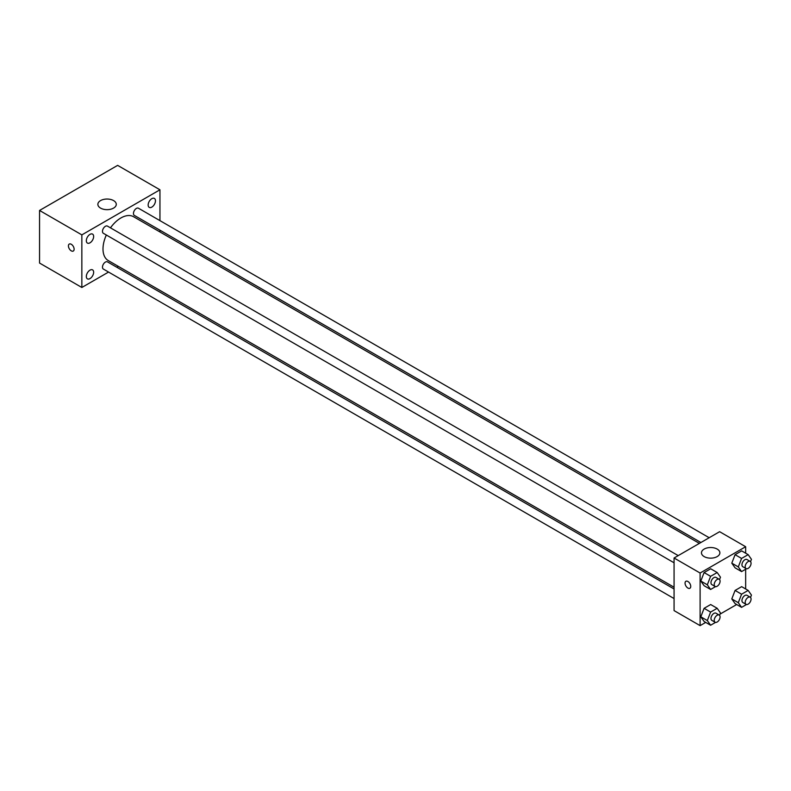<?xml version="1.0" encoding="UTF-8"?>
<svg xmlns="http://www.w3.org/2000/svg" width="791" height="791" viewBox="0 0 791 791"><rect width="100%" height="100%" fill="white"/><g stroke="black" fill="none" stroke-linecap="round" stroke-linejoin="round"><path stroke-width="1.19" d="M108.555 272.064L81.849 287.479L39.55 263.057L39.55 210.455L117.641 165.368L159.95 189.791L159.95 220.63M151.813 198.679A5.171 2.986 120 0 0 148.431 203.238A5.171 2.986 120 0 0 149.222 207.38A5.171 2.986 120 0 0 154.393 204.394A5.171 2.986 120 0 0 154.393 198.422A5.171 2.986 120 0 0 151.813 198.679M89.986 234.373A5.171 2.986 120 0 0 86.605 238.931A5.171 2.986 120 0 0 87.396 243.074A5.171 2.986 120 0 0 92.577 240.088A5.171 2.986 120 0 0 92.577 234.116A5.171 2.986 120 0 0 89.986 234.373M89.986 270.146A5.171 2.986 120 0 0 86.605 274.704A5.171 2.986 120 0 0 87.396 278.847A5.171 2.986 120 0 0 92.577 275.861A5.171 2.986 120 0 0 92.577 269.889A5.171 2.986 120 0 0 89.986 270.146M81.849 287.479L81.849 234.878L39.55 210.455M81.849 234.878L159.95 189.791M113.578 208.102A9.205 5.31 180 0 1 103.552 209.259A9.205 5.31 180 0 1 97.866 204.345A9.205 5.31 180 0 1 107.072 199.035A9.205 5.31 180 0 1 116.277 204.345A9.205 5.31 180 0 1 113.578 208.102M118.363 266.399L116.841 267.279M74.127 249.205A4.024 2.324 60 0 1 73.286 251.044A4.024 2.324 60 0 1 69.262 248.72A4.024 2.324 60 0 1 69.262 244.073A4.024 2.324 60 0 1 72.367 245.151A4.024 2.324 60 0 1 74.127 249.205M73.296 251.044A4.024 2.324 60 0 1 69.262 248.72A4.024 2.324 60 0 1 69.262 244.063M159.95 230.191L159.95 231.951M709.191 537.732L138.455 208.221A4.143 2.393 120 0 0 136.388 208.429A4.143 2.393 120 0 0 133.461 213.501A4.143 2.393 120 0 0 134.312 215.389L700.905 542.507M674.07 588.988L107.477 261.87A4.143 2.393 120 0 0 105.411 262.078A4.143 2.393 120 0 0 102.484 267.15A4.143 2.393 120 0 0 103.334 269.049L674.07 598.56M678.213 555.608L107.477 226.107A4.143 2.393 120 0 0 105.411 226.305A4.143 2.393 120 0 0 102.701 229.954A4.143 2.393 120 0 0 103.334 233.276L674.07 562.787M106.34 235.016A25.312 14.614 120 0 0 102.998 248.967A25.312 14.614 120 0 0 108.248 260.555L674.07 587.229M699.382 543.387L133.55 216.714A25.312 14.614 120 0 0 110.483 227.838M705.701 622.408L700.104 625.632L674.07 610.603L674.07 558.001L719.622 531.7L745.656 546.729L745.656 553.196M736.678 604.522L720.018 614.132M735.076 567.829L731.794 563.152L735.076 554.679L741.651 550.882L735.076 554.679L731.794 563.152L735.076 567.829L741.582 571.586L738.3 566.91L741.582 558.436L748.157 554.639L751.45 559.316L750.53 561.679M704.099 621.479L700.816 616.802L704.099 608.328L710.674 604.532L704.099 608.328L700.816 616.802L704.099 621.479L710.605 625.236L707.322 620.559L710.605 612.086L717.18 608.289L720.472 612.976L719.553 615.329M745.656 569.233L745.656 588.959M700.104 625.632L700.104 573.03L745.656 546.729M735.076 603.602L731.794 598.925L735.076 590.452L741.651 586.655L735.076 590.452L731.794 598.925L735.076 603.602L741.582 607.359L738.3 602.683L741.582 594.209L748.157 590.412L751.45 595.089L750.53 597.442M704.099 585.716L700.816 581.039L704.099 572.565L710.674 568.769L704.099 572.565L700.816 581.039L704.099 585.716L710.605 589.473L707.322 584.796L710.605 576.323L717.18 572.526L720.472 577.203L719.553 579.556M700.104 573.03L674.07 558.001M704.168 556.597A9.205 5.31 180 0 1 701.469 552.84A9.205 5.31 180 0 1 710.674 547.52A9.205 5.31 180 0 1 719.879 552.84A9.205 5.31 180 0 1 714.194 557.744A9.205 5.31 180 0 1 704.168 556.597M690.741 586.418A4.024 2.324 60 0 1 689.91 588.257A4.024 2.324 60 0 1 685.886 585.933A4.024 2.324 60 0 1 685.886 581.286A4.024 2.324 60 0 1 688.991 582.364A4.024 2.324 60 0 1 690.741 586.418M689.91 588.257A4.024 2.324 60 0 1 685.886 585.933A4.024 2.324 60 0 1 685.886 581.286M715.529 586.625L710.605 589.473M719.227 579.289L715.964 577.41A4.143 2.393 120 0 0 712.78 578.518A4.143 2.393 120 0 0 710.971 582.69A4.143 2.393 120 0 0 711.831 584.589L715.084 586.467A4.143 2.393 120 0 0 719.227 584.074A4.143 2.393 120 0 0 719.227 579.289A4.143 2.393 120 0 0 716.033 580.396A4.143 2.393 120 0 0 714.224 584.569A4.143 2.393 120 0 0 715.084 586.467M707.322 584.796L700.816 581.039M710.605 576.323L704.099 572.565M717.18 572.526L710.674 568.769M746.506 568.749L741.582 571.586M750.204 561.402L746.941 559.524A4.143 2.393 120 0 0 743.758 560.631A4.143 2.393 120 0 0 741.948 564.804A4.143 2.393 120 0 0 742.808 566.702L746.061 568.581A4.143 2.393 120 0 0 750.204 566.188A4.143 2.393 120 0 0 750.204 561.402A4.143 2.393 120 0 0 747.011 562.51A4.143 2.393 120 0 0 745.201 566.682A4.143 2.393 120 0 0 746.061 568.581M738.3 566.91L731.794 563.152M741.582 558.436L735.076 554.679M748.157 554.639L741.651 550.882M715.529 622.398L710.605 625.236M719.227 615.062L715.964 613.183A4.143 2.393 120 0 0 712.78 614.291A4.143 2.393 120 0 0 710.971 618.453A4.143 2.393 120 0 0 711.831 620.352L715.084 622.23A4.143 2.393 120 0 0 719.227 619.837A4.143 2.393 120 0 0 719.227 615.062A4.143 2.393 120 0 0 716.033 616.169A4.143 2.393 120 0 0 714.224 620.332A4.143 2.393 120 0 0 715.084 622.23M707.322 620.559L700.816 616.802M710.605 612.086L704.099 608.328M717.18 608.289L710.674 604.532M746.506 604.512L741.582 607.359M750.204 597.175L746.941 595.297A4.143 2.393 120 0 0 743.758 596.404A4.143 2.393 120 0 0 741.948 600.577A4.143 2.393 120 0 0 742.808 602.465L746.061 604.344A4.143 2.393 120 0 0 750.204 601.961A4.143 2.393 120 0 0 750.204 597.175A4.143 2.393 120 0 0 747.011 598.283A4.143 2.393 120 0 0 745.201 602.455A4.143 2.393 120 0 0 746.061 604.344M738.3 602.683L731.794 598.925M741.582 594.209L735.076 590.452M748.157 590.412L741.651 586.655"/></g></svg>
